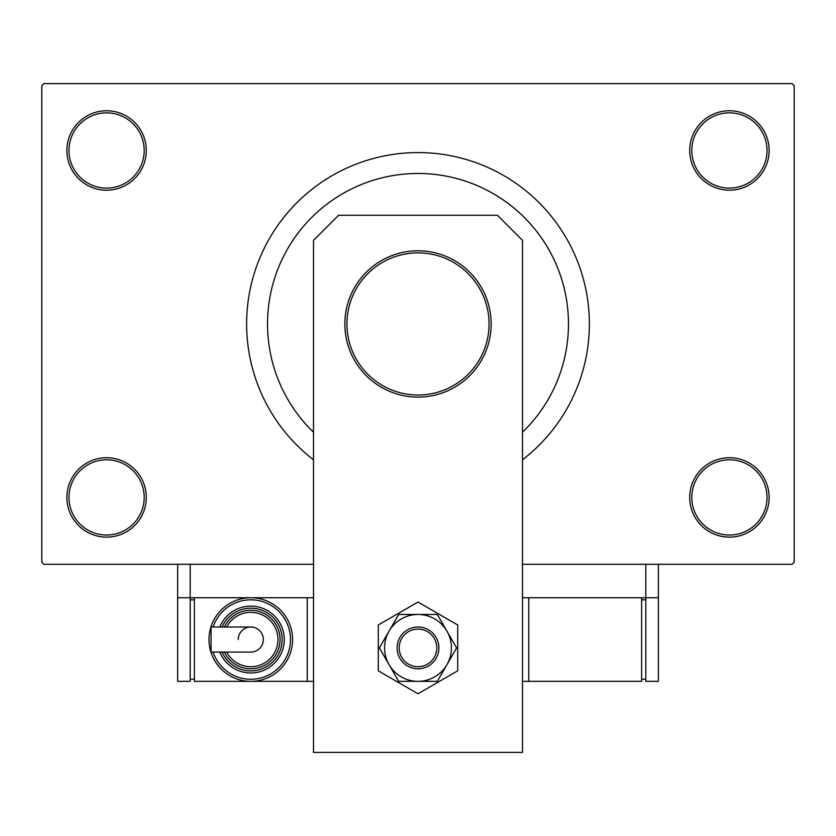 <?xml version="1.0" encoding="UTF-8"?>
<svg xmlns="http://www.w3.org/2000/svg" width="836" height="836" viewBox="0 0 836 836"><rect width="100%" height="100%" fill="white"/><g stroke="black" fill="none" stroke-linecap="round" stroke-linejoin="round"><path stroke-width="1.25" d="M689.7 497.42A39.71 39.71 0 0 1 729.41 457.71A39.71 39.71 0 0 1 769.12 497.42A39.71 39.71 0 0 1 729.41 537.13A39.71 39.71 0 0 1 689.7 497.42M767.03 497.42A37.62 37.62 0 0 0 729.41 459.8A37.62 37.62 0 0 0 691.79 497.42A37.62 37.62 0 0 0 729.41 535.04A37.62 37.62 0 0 0 767.03 497.42M66.88 497.42A39.71 39.71 0 0 1 106.59 457.71A39.71 39.71 0 0 1 146.3 497.42A39.71 39.71 0 0 1 106.59 537.13A39.71 39.71 0 0 1 66.88 497.42M144.21 497.42A37.62 37.62 0 0 0 106.59 459.8A37.62 37.62 0 0 0 68.97 497.42A37.62 37.62 0 0 0 106.59 535.04A37.62 37.62 0 0 0 144.21 497.42M66.88 150.48A39.71 39.71 0 0 1 106.59 110.77A39.71 39.71 0 0 1 146.3 150.48A39.71 39.71 0 0 1 106.59 190.19A39.71 39.71 0 0 1 66.88 150.48M144.21 150.48A37.62 37.62 0 0 0 106.59 112.86A37.62 37.62 0 0 0 68.97 150.48A37.62 37.62 0 0 0 106.59 188.1A37.62 37.62 0 0 0 144.21 150.48M689.7 150.48A39.71 39.71 0 0 1 729.41 110.77A39.71 39.71 0 0 1 769.12 150.48A39.71 39.71 0 0 1 729.41 190.19A39.71 39.71 0 0 1 689.7 150.48M767.03 150.48A37.62 37.62 0 0 0 729.41 112.86A37.62 37.62 0 0 0 691.79 150.48A37.62 37.62 0 0 0 729.41 188.1A37.62 37.62 0 0 0 767.03 150.48M522.5 459.779A171.38 171.38 0 0 0 418 152.57A171.38 171.38 0 0 0 313.5 459.779M568.48 323.95A150.48 150.48 0 0 0 418 173.47A150.48 150.48 0 0 0 313.5 432.222A150.48 150.48 0 0 1 418 173.47A150.48 150.48 0 0 1 522.5 432.222A150.48 150.48 0 0 0 568.48 323.95M313.5 597.74L190.19 597.74L190.19 564.3L313.5 564.3L43.89 564.3L41.8 562.21L41.8 85.69L43.89 83.6L792.11 83.6L794.2 85.69L794.2 562.21L792.11 564.3L522.5 564.3L645.81 564.3L645.81 597.74L522.5 597.74M491.15 323.95A73.15 73.15 0 0 1 418 397.1A73.15 73.15 0 0 1 344.85 323.95A73.15 73.15 0 0 1 418 250.8A73.15 73.15 0 0 1 491.15 323.95A73.15 73.15 0 0 0 418 250.8A73.15 73.15 0 0 0 344.85 323.95M338.58 215.27L497.42 215.27L522.5 240.35L522.5 752.4L313.5 752.4L313.5 240.35L338.58 215.27M378.29 624.973L378.29 670.827L418 693.755L457.71 670.827L457.71 624.973L418 602.045L378.29 624.973M384.56 647.9A33.44 33.44 0 0 0 389.043 664.62L398.688 681.34L437.312 681.34L456.613 647.9L437.312 614.46L398.688 614.46L379.387 647.9L389.043 664.62A33.44 33.44 0 0 0 446.957 664.62A33.44 33.44 0 0 0 418 614.46A33.44 33.44 0 0 0 384.56 647.9M658.35 564.3L658.35 597.74L645.81 597.74L645.81 681.34L658.35 681.34L658.35 597.74M177.65 597.74L177.65 681.34L190.19 681.34L190.19 597.74L177.65 597.74L177.65 564.3M528.77 597.74L528.77 681.34L641.63 681.34L641.63 597.74M528.77 681.34L522.5 681.34M645.81 679.25L641.63 679.25M645.81 599.83L641.63 599.83M410.821 630.511A18.81 18.81 0 0 0 400.611 655.079A18.81 18.81 0 0 0 425.179 665.289A18.81 18.81 0 0 0 435.389 640.721A18.81 18.81 0 0 0 410.821 630.511M425.984 667.212A20.9 20.9 0 0 1 398.688 655.884A20.9 20.9 0 0 1 410.016 628.588A20.9 20.9 0 0 1 437.312 639.916A20.9 20.9 0 0 1 425.984 667.212M263.34 639.54A12.54 12.54 0 0 1 250.8 652.08A12.54 12.54 0 0 0 263.34 639.54A12.54 12.54 0 0 0 250.8 627A12.54 12.54 0 0 1 263.34 639.54A12.54 12.54 0 0 0 250.8 627A12.54 12.54 0 0 0 238.26 639.54M250.8 627L211.059 627L211.059 652.08L250.8 652.08M292.6 639.54A41.8 41.8 0 0 1 250.8 681.34A41.8 41.8 0 0 1 209 639.54A41.8 41.8 0 0 1 250.8 597.74A41.8 41.8 0 0 1 292.6 639.54A41.8 41.8 0 0 0 250.8 597.74A41.8 41.8 0 0 0 209 639.54M284.24 639.54A33.44 33.44 0 0 0 219.805 627A33.44 33.44 0 0 1 284.24 639.54A33.44 33.44 0 0 1 219.805 652.08M280.06 639.54A29.26 29.26 0 0 0 224.361 627A29.26 29.26 0 0 1 280.06 639.54A29.26 29.26 0 0 1 224.361 652.08M313.5 681.34L194.37 681.34L194.37 597.74M307.23 681.34L307.23 597.74M190.19 679.25L194.37 679.25M190.19 599.83L194.37 599.83M346.94 323.95A71.06 71.06 0 0 0 418 395.01A71.06 71.06 0 0 0 489.06 323.95A71.06 71.06 0 0 0 418 252.89A71.06 71.06 0 0 0 346.94 323.95M213.117 652.08A39.71 39.71 0 0 0 290.51 639.54A39.71 39.71 0 0 0 213.117 627M222.062 652.08A31.35 31.35 0 0 0 282.15 639.54A31.35 31.35 0 0 0 222.062 627M226.692 652.08A27.17 27.17 0 0 0 277.97 639.54A27.17 27.17 0 0 0 226.692 627"/></g></svg>
